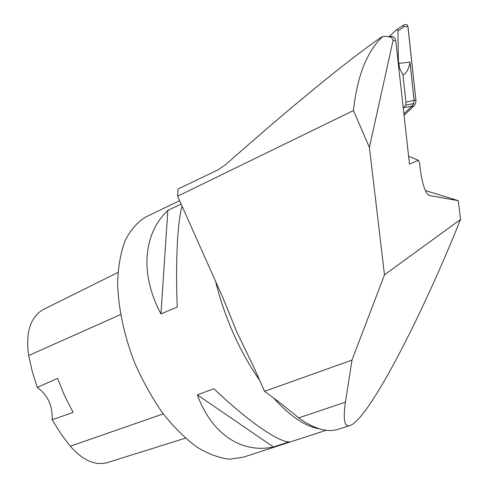 <?xml version="1.0" encoding="UTF-8"?>
<svg xmlns="http://www.w3.org/2000/svg" width="488" height="488" viewBox="0 0 488 488"><rect width="100%" height="100%" fill="white"/><g stroke="black" fill="none" stroke-linecap="round" stroke-linejoin="round"><path stroke-width="0.73" d="M178.01 189.051L177.638 196.182L353.446 110.556C357.173 76.043 366.939 51.356 382.738 36.496L380.42 37.777C346.761 61.177 290.891 106.957 225.669 164.602L217.709 170.007L178.01 189.051M349.67 425.609L339.672 428.842C328.387 433.009 314.736 429.361 298.723 417.887L280.112 402.868L264.569 391.321L253.235 365.878L237.058 332.548L223.083 298.192L177.638 196.182M425.329 190.509L458.293 200.672L460.526 219.49C420.223 319.878 369.209 417.533 350.628 425.298C344.558 427.891 342.826 420.18 345.437 402.179L351.994 360.095L384.489 274.805L460.526 219.49M429.037 195.456L458.293 200.672M429.58 195.627C425.445 193.766 422.297 184.574 420.15 168.061L419.625 163.297L418.503 160.32L409.487 164.139L395.75 40.657C395.408 38.497 394.261 37.094 392.303 36.454L389.162 36.74M384.489 274.805L369.404 147.376L393.017 40.705C393.304 38.521 391.559 37.112 387.771 36.478L382.738 36.496M418.503 160.32L408.621 156.325M326.252 430.257L243.695 457.085L229.604 459.202C219.24 458.049 208.284 453.98 196.756 446.99C185.105 438.328 173.777 427.067 162.754 413.214C152.201 398.098 142.917 381.488 134.901 363.389C124.068 335.714 118.102 307.336 117.614 282.186C118.255 266.186 120.774 252.278 125.166 240.474C130.497 230.116 137.152 222.406 145.119 217.337L147.162 216.349M181.146 204.045L167.848 210.45C143.71 233.13 139.226 273.121 160.961 313.93L177.229 307.043C175.442 260.433 177.571 221.521 182.048 206.076M213.86 388.747L197.329 394.847C212.146 435.253 242.634 453.626 273.426 446.971L289.244 441.829C278.489 442.104 249.191 422.199 213.86 388.747M43.981 309.178L43.06 309.63C30.225 317.377 25.425 332.676 28.67 355.532L32.275 371.472L37.271 387.368L57.572 378.377L64.654 395.798L73.133 412.409L52.131 419.753L60.787 433.612L70.278 446.221C83.07 460.709 95.685 466.089 108.129 462.362L185.416 438.175M52.131 419.753C52.734 405.918 47.781 395.121 37.271 387.368M167.848 210.45L160.961 313.93M197.329 394.847L273.426 446.971M264.569 391.321L351.994 360.095M369.404 147.376L353.446 110.556M404.534 24.742L405.028 24.51C406.608 24.205 407.584 24.87 407.962 26.498L416.008 101.034L415.544 103.462L414.33 105.585L404.052 115.253M403.271 108.257L405.656 105.133L413.769 103.541L414.117 100.4L405.967 102.138L405.656 105.133M397.97 60.634L398.391 60.793L397.94 30.549L397.256 29.817L396.207 30.012L389.394 36.466M398.391 60.793L398.415 61.189L398.013 61.043M398.653 63.348L409.981 62.128L409.999 62.696C408.456 69.558 406.114 73.67 402.966 75.03L399.806 68.656L398.415 61.189M402.966 75.03L405.967 102.138M402.216 25.895L402.679 25.602L404.198 26.614L407.962 26.498M404.046 115.247L413.568 106.293M415.916 100.058L407.876 26.505M393.017 40.705L395.75 40.657M215.647 281.509C219.887 299.028 225.834 316.413 233.49 333.664C241.2 350.878 249.923 366.421 259.659 380.292M273.585 398.019C290.189 416.349 305.494 426.628 319.5 428.854M163.248 413.873L70.278 446.221M120.573 314.559L28.67 355.532M298.723 417.887L345.437 402.179M413.665 106.299L412.037 106.158L413.769 103.541M403.881 113.765L412.037 106.158L403.881 113.734M415.965 100.046L414.16 100.394L409.981 62.128M409.999 62.696L414.117 100.4L413.733 103.547L412 106.158L403.979 107.598M404.198 26.614L397.995 30.921M246.605 352.104L245.482 349.963M228.78 312.052L229.622 314.321M145.119 217.337L179.627 200.635M43.06 309.63L117.956 272.481M387.771 36.478L392.303 36.454M402.698 25.596L405.028 24.51M396.207 30.012L402.393 25.748"/></g></svg>
